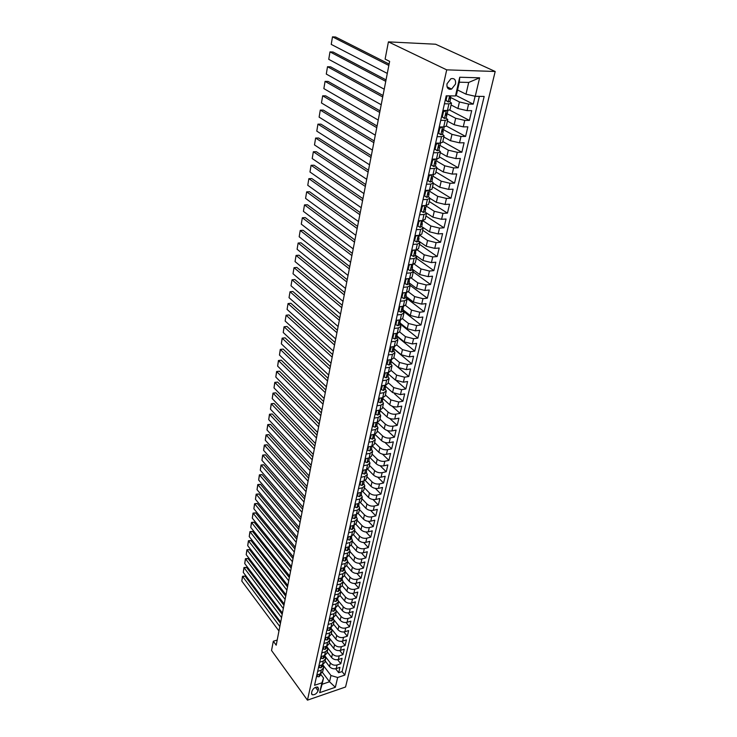 <?xml version="1.0" encoding="UTF-8"?>
<svg xmlns="http://www.w3.org/2000/svg" width="737" height="737" viewBox="0 0 737 737"><rect width="100%" height="100%" fill="white"/><g stroke="black" fill="none" stroke-linecap="round" stroke-linejoin="round"><path stroke-width="1.11" d="M447 83.806C446.604 88.072 448.142 89.831 451.606 89.076L455.54 84.018C455.954 79.725 454.407 77.965 450.887 78.748L447 83.806M446.705 69.858L388.417 41.871L435.622 44.229L495.19 71.489L345.552 687.004L307.458 700.15L446.705 69.858L495.19 71.489M325.146 660.905L329.522 666.607C331.337 668.551 333.566 669.214 336.219 668.588L339.96 667.344L338.688 672.715L335.611 668.745M324.842 655.847L330.36 662.996C332.166 664.94 334.405 665.603 337.058 664.977L340.807 663.742L337.657 659.707M340.807 663.742L342.097 658.307L338.338 659.532C335.676 660.149 333.428 659.486 331.613 657.551L327.191 651.867M329.264 642.728L333.714 648.394C335.547 650.329 337.804 650.983 340.485 650.384L344.262 649.168L342.954 654.659L339.72 650.559M331.355 633.479L335.851 639.126C337.693 641.052 339.969 641.715 342.659 641.126L346.445 639.919L345.128 645.483L341.802 641.31M333.474 624.138L338.007 629.757C339.868 631.683 342.152 632.346 344.852 631.756L348.656 630.568L347.33 636.197L343.903 631.959M335.621 614.676L340.181 620.287C342.06 622.194 344.363 622.866 347.072 622.286L350.895 621.116L349.55 626.8L346.022 622.489M337.786 605.114L342.392 610.697C344.28 612.604 346.593 613.267 349.32 612.696L353.161 611.544L351.798 617.302L348.168 612.917M339.978 595.441L344.621 600.996C346.528 602.894 348.85 603.566 351.595 603.004L355.455 601.871L354.073 607.684L350.324 603.225M342.198 585.648L346.878 591.185C348.804 593.073 351.144 593.746 353.898 593.193L357.767 592.078L356.376 597.965L352.507 593.414M344.437 575.744L349.163 581.253C351.107 583.133 353.456 583.815 356.22 583.271L360.117 582.166L358.707 588.126L354.709 583.492M346.703 565.721L351.475 571.203C353.428 573.082 355.796 573.755 358.578 573.229L362.484 572.142L361.056 578.167L356.929 573.441M348.979 555.551L353.815 561.041C355.787 562.911 358.164 563.584 360.964 563.068L364.889 561.999L363.442 568.098L359.177 563.271M351.263 545.251L356.183 550.751C358.164 552.612 360.568 553.284 363.369 552.778L367.321 551.727L365.856 557.909L361.434 552.98M353.567 534.813L358.578 540.341C360.577 542.183 362.991 542.865 365.81 542.368L369.771 541.345L368.297 547.591L363.709 542.552M355.888 524.237L361.001 529.802C363.019 531.635 365.451 532.317 368.279 531.838L372.268 530.824L370.766 537.153L366.013 532.003M358.21 513.514L363.452 519.134C365.497 520.958 367.938 521.639 370.785 521.17L374.783 520.184L373.272 526.587L368.325 521.308M360.55 502.652L365.939 508.327C367.993 510.151 370.453 510.833 373.318 510.373L377.335 509.405L375.796 515.891L370.665 510.483M362.908 491.634L368.454 497.392C370.527 499.207 373.005 499.889 375.879 499.446L379.914 498.498L378.357 505.057L373.014 499.52M365.266 480.469L370.997 486.328C373.097 488.124 375.584 488.806 378.477 488.382L382.531 487.452L380.955 494.094L375.373 488.41M367.643 469.147L373.576 475.116C375.695 476.903 378.201 477.585 381.103 477.171L385.175 476.268L383.581 482.993L377.749 477.152M370.029 457.668L376.192 463.766C378.321 465.544 380.845 466.226 383.765 465.83L387.855 464.946L386.243 471.754L380.145 465.738M372.415 446.032L378.836 452.269C380.983 454.038 383.526 454.72 386.455 454.333L390.564 453.476L388.933 460.376L382.54 454.167M373.263 436.378L374.838 434.286L381.517 440.634C383.682 442.384 386.243 443.066 389.182 442.697L393.318 441.868L391.66 448.851L384.935 442.44M377.482 422.513L384.226 428.842C386.409 430.574 388.989 431.265 391.955 430.915L396.101 430.104L394.424 437.179L387.33 430.537M380.117 410.573L386.971 416.893C389.182 418.616 391.771 419.307 394.746 418.966L398.92 418.192L397.225 425.36L389.716 418.45M382.743 398.45L389.753 404.797C391.983 406.502 394.599 407.202 397.584 406.87L401.776 406.124L400.053 413.383L392.084 406.179M385.387 386.16L392.581 392.535L400.458 394.617L404.668 393.89L402.927 401.25L394.396 393.687M388.804 372.36L387.496 375.225L388.335 373.954L395.437 380.117L403.369 382.199L407.598 381.508L405.838 388.961L396.57 380.9M391.246 361.498L398.33 367.533L406.327 369.615L410.573 368.951L408.786 376.506L391.246 361.554M394.12 348.822L401.26 354.783L409.311 356.865L413.586 356.229L411.771 363.885L394.055 349.098M397.022 335.961L404.235 341.857L412.342 343.949L416.635 343.341L414.793 351.098L396.902 336.468M399.961 322.926L407.248 328.757L415.419 330.849L419.722 330.277L417.861 338.136L399.795 323.681M402.936 309.724L410.306 315.473L418.533 317.573L422.863 317.03L420.974 324.999L402.715 310.719M405.958 296.338L413.402 302.013L421.684 304.114L426.032 303.607L424.125 311.677L406.815 298.448M409.026 282.768L416.543 288.36L424.89 290.47L429.256 289.991L427.322 298.181L410.196 285.394M412.13 269.005L419.722 274.523L428.133 276.633L432.527 276.191L430.555 284.491L413.264 271.898M415.272 255.057L422.955 260.493L431.421 262.602L435.834 262.197L433.844 270.617L416.368 258.208M418.469 240.916L426.226 246.259L434.756 248.369L439.197 248.01L437.17 256.54L419.51 244.325M422.78 227.291L429.551 231.833L438.137 233.933L442.596 233.611L440.551 242.27L422.706 230.248M426.465 212.984L432.914 217.185L441.574 219.294L446.051 219.018L443.978 227.797L425.931 215.978M428.455 196.622L429.938 198.317L436.332 202.334L445.056 204.444L449.561 204.204L447.451 213.113L429.21 201.505M433.338 183.301L439.796 187.272L448.593 189.381L453.117 189.179L450.97 198.225L432.536 186.83M436.783 168.091L443.315 171.979L452.177 174.089L456.719 173.932L454.554 183.108L435.908 171.942M440.275 152.66L446.889 156.465L455.816 158.575L460.385 158.464L458.184 167.778L439.335 156.834M443.821 137.008L450.51 140.721L459.501 142.831L464.098 142.766L461.859 152.218L442.799 141.522M447.423 121.117L454.185 124.737L463.251 126.856L467.866 126.838L465.6 136.428L446.318 125.981M451.081 104.986L457.917 108.514L467.055 110.633L471.698 110.661L469.395 120.398L449.727 110.117M444.429 103.788L448.934 103.843L451.495 103.125L449.828 101.688M440.726 120.371L445.203 120.38L447.764 119.587L446.152 118.113M437.078 136.704L441.537 136.658L444.098 135.811L442.513 134.291M433.485 152.789L437.916 152.697L440.477 151.785L438.93 150.228M429.947 168.626L434.36 168.497L436.912 167.529L435.392 165.917L436.046 162.997M426.456 184.241L430.85 184.066L433.393 183.043L431.9 181.385L432.536 178.547M419.639 214.771L423.987 214.513L426.52 213.38L425.074 211.639M416.304 229.704L420.624 229.41L423.158 228.221L421.73 226.443M413.015 244.426L417.317 244.085L419.841 242.86L418.441 241.036M409.772 258.936L414.056 258.558L416.58 257.277L415.189 255.417M406.584 273.234L410.841 272.828L413.356 271.502L411.992 269.604M403.434 287.338L407.672 286.896L410.177 285.523L408.832 283.588M400.329 301.24L404.539 300.77L407.045 299.342L405.728 297.38M397.261 314.957L401.462 314.441L403.959 312.976L402.66 310.977M394.249 328.472L398.422 327.928L400.919 326.427L399.629 324.4M391.264 341.811L395.419 341.24L397.906 339.693L396.644 337.629M388.325 354.967L392.462 354.359L394.949 352.774L393.696 350.683M385.433 367.938L389.541 367.312L392.02 365.69L390.794 363.562M382.577 380.743L386.667 380.08L389.136 378.422L387.92 376.275M379.748 393.374L383.82 392.683L386.289 390.997L385.092 388.814M376.966 405.838L381.02 405.12L383.48 403.397L382.3 401.195M374.221 418.137L378.256 417.4L380.707 415.631L379.546 413.402M371.512 430.279L375.52 429.514L377.97 427.718L376.828 425.461M368.832 442.264L372.83 441.472L375.271 439.639L374.138 437.363M366.197 454.084L370.167 453.273L372.6 451.413L371.494 449.109M363.581 465.766L367.542 464.918L369.974 463.039L368.868 460.708M361.01 477.29L364.944 476.424L367.367 474.508L366.289 472.168M358.468 488.668L362.383 487.783L364.806 485.84L363.737 483.472M355.962 499.907L359.859 498.995L362.272 497.033L361.213 494.647M353.484 510.999L357.362 510.078L359.767 508.079L358.726 505.674M351.033 521.962L354.893 521.013L357.298 518.986L356.266 516.563M348.619 532.777L352.461 531.819L354.856 529.765L353.843 527.323M346.233 543.473L350.057 542.487L352.443 540.414L351.448 537.955M343.875 554.031L347.68 553.026L350.057 550.935L349.071 548.457M341.544 564.459L345.331 563.437L347.707 561.327L346.731 558.83M339.241 574.768L343.009 573.727L345.377 571.59L344.419 569.084M336.966 584.948L340.724 583.897L343.083 581.733L342.134 579.208M334.718 595.008L338.458 593.939L340.807 591.756L339.877 589.222M332.498 604.948L336.219 603.861L338.569 601.668L337.647 599.117M330.305 614.778L334.008 613.672L336.348 611.452L335.436 608.891M328.14 624.488L331.825 623.364L334.156 621.134L333.262 618.555M325.994 634.087L329.66 632.945L331.991 630.697L331.106 628.099M323.875 643.567L327.532 642.415L329.854 640.149L328.978 637.542M321.783 652.945L325.413 651.784L327.735 649.49L326.869 646.874M319.711 662.213L323.331 661.034L325.643 658.731L324.787 656.105M277.195 640.057L273.316 641.236L276.2 645.188L389.633 61.374L385.11 59.107L388.417 41.871M318.062 690.827L318.513 688.865L317.859 687.142C315.307 686.866 313.354 688.183 312 691.076L311.558 693.047L312.193 694.751C314.736 695.037 316.698 693.729 318.062 690.827L315.482 687.335M457.557 89.988L465.987 94.17L468.704 82.443L459.326 82.203L456.636 93.995L455.484 95.967L446.207 95.81L314.552 685.299L321.912 682.821L323.525 678.012L320.687 674.254M455.484 95.967L459.741 77.238L479.621 77.818L475.245 96.298L484.172 96.446L344.815 675.083L337.666 677.496L335.344 687.289L319.665 692.66L321.912 682.821M451.182 95.893L450.086 96.851L449.846 98.776L450.629 98.362L449.819 97.063L459.427 101.955L457.917 108.514M446.419 113.387L455.669 118.279L454.185 124.737M443.241 129.574L451.974 134.355L450.51 140.721M439.952 145.438L448.326 150.191L446.889 156.465M436.507 160.97L444.743 165.797L443.315 171.979M433.061 176.244L441.205 181.182L439.796 187.272M429.662 191.298L437.714 196.337L436.332 202.334M426.308 206.139L434.277 211.27L432.914 217.185M423.01 220.768L430.887 226.001L429.551 231.833M419.832 235.25L427.552 240.511L426.226 246.259M417.013 249.751L424.254 254.827L422.955 260.493M414.166 264.012L421.011 268.941L419.722 274.523M411.283 278.042L417.815 282.851L416.543 288.36M408.39 291.843L414.655 296.578L413.402 302.013M405.488 305.431L411.541 310.111L410.306 315.473M402.577 318.799L408.464 323.46L407.248 328.757M399.657 331.954L405.442 336.634L404.235 341.857M396.727 344.898L402.448 349.633L401.26 354.783M393.834 357.666L399.5 362.447L398.33 367.533M390.988 370.269L396.589 375.105L395.437 380.117M388.169 382.706L393.715 387.588L392.581 392.535M385.387 394.977L390.877 399.915L389.753 404.797M382.641 407.1L388.086 412.075L386.971 416.893M379.933 419.058L385.322 424.079L384.226 428.842M377.252 430.869L382.595 435.935L381.517 440.634M374.617 442.532L379.905 447.635L378.836 452.269M372.01 454.038L377.243 459.188L376.192 463.766M369.43 465.406L374.617 470.593L373.576 475.116M366.888 476.636L372.028 481.86L370.997 486.328M364.373 487.728L369.467 492.989L368.454 497.392M361.895 498.682L366.943 503.97L365.939 508.327M359.444 509.497L364.447 514.822L363.452 519.134M357.021 520.193L361.978 525.545L361.001 529.802M354.626 530.751L359.545 536.14L358.578 540.341M352.268 541.188L357.132 546.605L356.183 550.751M349.928 551.497L354.755 556.942L353.815 561.041M347.624 561.686L352.406 567.158L351.475 571.203M338.329 578.858L342.088 577.808L344.455 575.661L345.34 571.783L350.084 577.246L349.163 581.253M343.092 581.696L347.79 587.223L346.878 591.185M340.844 591.507L345.524 597.081L344.621 600.996M338.605 601.189L343.276 606.827L342.392 610.697M336.367 610.724L341.065 616.464L340.181 620.287M334.119 620.103L338.873 625.98L338.007 629.757M331.853 629.315L336.708 635.395L335.851 639.126M329.476 638.251L334.57 644.7L333.714 648.394M326.887 646.773L332.451 653.903L331.613 657.551M317.665 671.379L321.268 670.191L323.571 667.869L322.723 665.235M338.688 672.715L342.097 671.573L479.345 96.363M459.427 101.955L468.594 104.074L473.246 104.129L475.107 96.261M469.395 120.398L464.771 120.389L455.669 118.279M465.6 136.428L460.993 136.465L451.974 134.355M461.859 152.218L457.281 152.31L448.326 150.191M458.184 167.778L453.623 167.916L444.743 165.797M454.554 183.108L450.021 183.292L441.205 181.182M450.97 198.225L446.465 198.446L437.714 196.337M447.451 213.113L442.965 213.38L434.277 211.27M443.978 227.797L439.51 228.111L430.887 226.001M440.551 242.27L436.101 242.62L427.552 240.511M437.17 256.54L432.748 256.927L424.254 254.827M433.844 270.617L429.441 271.041L421.011 268.941M430.555 284.491L426.179 284.952L417.815 282.851M427.322 298.181L422.964 298.678L414.655 296.578M424.125 311.677L419.786 312.212L411.541 310.111M420.974 324.999L416.654 325.561L408.464 323.46M417.861 338.136L413.568 338.725L405.442 336.634M414.793 351.098L410.518 351.724L402.448 349.633M411.771 363.885L407.515 364.539L399.5 362.447M408.786 376.506L404.549 377.187L396.589 375.105M405.838 388.961L401.619 389.67L393.715 387.588M402.927 401.25L398.735 401.987L390.877 399.915M400.053 413.383L395.88 414.148C392.895 414.489 390.297 413.789 388.086 412.075M397.225 425.36L393.07 426.152C390.094 426.502 387.515 425.811 385.322 424.079M394.424 437.179L390.288 437.999C387.33 438.368 384.769 437.677 382.595 435.935M391.66 448.851L387.542 449.699C384.603 450.077 382.061 449.395 379.905 447.635M388.933 460.376L384.834 461.251C381.913 461.648 379.38 460.957 377.243 459.188M386.243 471.754L382.162 472.657C379.251 473.062 376.736 472.38 374.617 470.593M383.581 482.993L379.518 483.914C376.625 484.338 374.129 483.656 372.028 481.86M380.955 494.094L376.911 495.034C374.037 495.476 371.549 494.785 369.467 492.989M378.357 505.057L374.341 506.015C371.466 506.466 369.007 505.785 366.943 503.97M375.796 515.891L371.789 516.867C368.942 517.337 366.492 516.655 364.447 514.822M373.272 526.587L369.283 527.581C366.446 528.061 364.004 527.379 361.978 525.545M370.766 537.153L366.796 538.176C363.977 538.664 361.554 537.982 359.545 536.14M368.297 547.591L364.345 548.632C361.535 549.129 359.131 548.457 357.132 546.605M365.856 557.909L361.922 558.968C359.122 559.475 356.736 558.803 354.755 556.942M363.442 568.098L359.527 569.176C356.745 569.701 354.368 569.028 352.406 567.158M361.056 578.167L357.159 579.273C354.386 579.807 352.028 579.125 350.084 577.246M358.707 588.126L354.819 589.241C352.065 589.784 349.716 589.112 347.79 587.223M356.376 597.965L352.507 599.098C349.762 599.651 347.431 598.978 345.524 597.081M354.073 607.684L350.232 608.836C347.495 609.398 345.174 608.734 343.276 606.827M351.798 617.302L347.965 618.463C345.248 619.034 342.945 618.371 341.065 616.464M349.55 626.8L345.736 627.979C343.027 628.569 340.743 627.896 338.873 625.98M347.33 636.197L343.534 637.385C340.835 637.984 338.559 637.321 336.708 635.395M345.128 645.483L341.351 646.69C338.67 647.289 336.404 646.625 334.57 644.7M342.954 654.659L339.195 655.884C336.523 656.501 334.276 655.838 332.451 653.903M316.855 675.018L320.448 673.821L322.751 671.49L323.525 668.072M318.891 665.889L322.502 664.71L324.805 662.397L325.597 658.933M320.945 656.667L324.584 655.497L326.896 653.203L327.689 649.693M323.036 647.335L326.684 646.174L328.997 643.898L329.808 640.342M325.146 637.892L328.803 636.75L331.134 634.493L331.945 630.89M327.274 628.339L330.959 627.215L333.29 624.967L334.11 621.328M329.43 618.675L333.133 617.56L335.473 615.34L336.302 611.646M331.622 608.891L335.335 607.804L337.675 605.593L338.523 601.862M333.824 598.997L337.555 597.919L339.914 595.736L340.77 591.949M336.063 588.992L339.812 587.923L342.171 585.758L343.037 581.926M340.614 568.596L344.4 567.573L346.768 565.445L347.661 561.511M342.935 558.222L346.74 557.209L349.117 555.108L350.02 551.119M345.285 547.711L349.098 546.716L351.485 544.634L352.397 540.599M347.661 537.07L351.494 536.103L353.889 534.039L354.81 529.949M350.066 526.301L353.917 525.352L356.312 523.316L357.252 519.17M352.498 515.403L356.367 514.463L358.772 512.455L359.73 508.254M354.967 504.357L358.855 503.445L361.268 501.464L362.226 497.208M357.463 493.182L361.37 492.288L363.783 490.335L364.76 486.015M359.988 481.86L363.921 480.985L366.344 479.059L367.33 474.683M362.549 470.39L366.501 469.543L368.924 467.645L369.928 463.204M365.147 458.773L369.108 457.953L371.549 456.083L372.563 451.588M367.772 447.009L371.761 446.207L374.203 444.365L375.234 439.805M370.435 435.088L374.442 434.314L376.883 432.508L377.934 427.884M373.134 423.01L377.151 422.264L379.61 420.486L380.67 415.797M375.861 410.776L379.905 410.048L382.365 408.307L383.443 403.554M378.634 398.385L382.696 397.685L385.156 395.972L386.252 391.154M381.444 385.82L385.525 385.147L387.994 383.47L389.099 378.578M384.281 373.088L388.39 372.443L390.859 370.803L391.983 365.838M387.165 360.181L391.292 359.564L393.77 357.961L394.912 352.931M390.085 347.099L394.231 346.51L396.718 344.953L397.879 339.84M393.051 333.833L397.215 333.281L399.712 331.751L400.882 326.574M396.055 320.383L400.237 319.858L402.734 318.384L403.931 313.124M399.095 306.749L403.305 306.26L405.811 304.823L407.017 299.489M402.181 292.921L406.409 292.469L408.924 291.069L410.15 285.652M407.128 278.724L405.967 279.415L405.313 278.927L409.569 278.475L412.084 277.13L413.328 271.631M408.491 264.684L412.766 264.288L415.281 262.989L416.552 257.406M411.716 250.258L416.009 249.907L418.533 248.645L419.814 242.98M414.986 235.619L419.298 235.306L421.831 234.099L423.13 228.35M418.303 220.768L422.633 220.501L425.175 219.34L426.493 213.5M421.665 205.706L426.023 205.476L428.565 204.37L429.911 198.437M429.938 198.317L427.396 199.395L423.02 199.616M425.083 190.413L429.459 190.22L432.002 189.179L433.374 183.154M428.547 174.899L432.951 174.752L435.493 173.757L436.884 167.64M432.057 159.155L436.488 159.045L439.04 158.114L440.45 151.896M435.631 143.162L440.081 143.107L442.642 142.232L444.07 135.912M439.261 126.939L443.729 126.921L446.29 126.11L447.746 119.689M442.937 110.458L447.433 110.486L450.003 109.739L451.477 103.217M323.525 678.012L322.097 684.277L329.522 681.762L330.968 675.516L337.666 677.496M322.41 672.365L329.522 681.762L335.344 687.289M322.815 664.82L330.968 675.516M273.316 641.236L271.538 650.476L307.458 700.15M342.097 671.573L344.815 675.083M473.246 104.129L455.834 95.368M449.773 89.37L450.012 88.283M475.245 96.298L465.987 94.17M322.097 684.277L319.665 692.66M459.741 77.238L459.326 82.203M479.621 77.818L468.704 82.443M317.509 674.797L317.113 676.575L319.001 676.778L320.466 675.249L320.825 673.682L320.088 674.705L319.922 673.996M278.964 630.983L241.81 581.088L242.537 576.739L245.016 576.085L242.491 576.288L279.83 626.542M280.465 623.235L245.016 576.085M241.81 581.088L242.491 576.288M316.643 675.949L317.113 676.575M319.554 665.677L319.139 667.51L321.028 667.731L322.502 666.211L322.861 664.617M280.696 622.074L243.265 572.373L243.993 567.978L246.49 567.343L243.947 567.545L281.562 617.588M282.207 614.299L246.49 567.343M322.014 664.875L322.124 665.64L322.88 664.571M243.265 572.373L243.947 567.545M318.67 666.884L319.139 667.51M321.618 656.455L321.194 658.344L323.092 658.583L324.566 657.082L324.934 655.46M282.446 613.073L244.73 563.565L245.467 559.125L247.973 558.499L245.421 558.71L283.321 608.532M283.957 605.27L247.973 558.499M324.123 655.644L324.197 656.474L324.953 655.359M244.73 563.565L245.421 558.71M320.715 657.726L321.194 658.344M323.7 647.123L323.267 649.076L325.174 649.334L326.648 647.832L327.025 646.202M284.206 603.971L246.213 554.666L246.959 550.18L249.475 549.562L246.913 549.774L285.099 599.384M285.735 596.141L249.475 549.562M326.27 646.303L326.279 647.206L327.053 646.045M246.213 554.666L246.913 549.774M322.788 648.459L323.267 649.076M325.809 637.68L325.358 639.698L327.274 639.974L328.757 638.491L329.135 636.832M286.002 594.768L247.715 545.675L248.47 541.151L250.995 540.534L248.415 540.755L286.896 590.134M287.522 586.901L250.995 540.534M328.444 636.86L328.389 637.837L329.181 636.621M247.715 545.675L248.415 540.755M324.879 639.08L325.358 639.698M327.947 628.136L327.486 630.209L329.402 630.504L330.895 629.029L331.272 627.353M287.808 585.464L249.226 536.591L249.99 532.013L252.524 531.414L249.935 531.635L288.72 580.774M289.337 577.568L252.524 531.414M330.655 627.307L330.526 628.348L331.318 627.086M249.226 536.591L249.935 531.635M326.998 629.591L327.486 630.209M330.112 618.472L329.632 620.618L331.558 620.932L333.05 619.467L333.437 617.772M289.632 576.058L250.755 527.416L251.529 522.782L254.072 522.192L251.464 522.422L290.553 571.313M291.17 568.135L254.072 522.192M332.903 617.634L332.691 618.758L333.483 617.44M250.755 527.416L251.464 522.422M329.135 620.001L329.632 620.618M332.295 608.698L331.807 610.909L333.741 611.24L335.234 609.794L335.621 608.071M291.483 566.55L252.303 518.139L253.077 513.459L255.638 512.878L253.012 513.109L292.414 561.751M293.031 558.591L255.638 512.878M335.188 607.841L334.884 609.048L335.676 607.684M252.303 518.139L253.012 513.109M331.309 610.291L331.807 610.909M334.506 598.803L333.999 601.079L335.943 601.438L337.445 600.001L337.841 598.251M293.354 556.932L253.86 508.76L254.652 504.034L257.222 503.463L254.587 503.703L294.293 552.077M294.901 548.945L257.222 503.463M337.5 597.937L337.095 599.227L337.887 597.818M253.86 508.76L254.587 503.703M333.502 600.471L333.999 601.079M336.754 588.789L336.229 591.138L338.172 591.516L339.683 590.088L340.079 588.319M295.242 547.204L255.444 499.281L256.236 494.499L258.816 493.947L256.172 494.186L296.191 542.294M296.799 539.18L258.816 493.947M340.724 583.897L339.066 589.36L340.125 587.822M255.444 499.281L256.172 494.186M335.722 590.53L336.229 591.138M339.02 578.665L338.476 581.078L340.43 581.475L341.94 580.065L342.346 578.278M297.149 537.365L257.038 489.7L257.839 484.872L260.437 484.329L257.766 484.568L298.117 532.4M298.715 529.313L260.437 484.329M342.161 577.79L341.6 579.227L342.383 577.716M257.038 489.7L257.766 484.568M337.97 580.48L338.476 581.078M341.314 568.411L340.752 570.899L342.714 571.322L344.234 569.922L344.64 568.107M299.084 527.406L258.65 480.017L259.461 475.135L262.068 474.6L259.387 474.849L300.06 522.386M300.659 519.327L262.068 474.6M344.676 567.508L343.635 569.121L344.529 567.536M258.65 480.017L259.387 474.849M340.236 570.3L340.752 570.899M343.635 558.029L343.055 560.59L345.027 561.041L346.547 559.65L346.961 557.817M301.037 517.346L260.281 470.224L261.101 465.296L263.726 464.771L261.027 465.029L302.032 512.261M302.621 509.23L263.726 464.771M346.915 557.154L345.966 558.821L346.98 557.135M260.281 470.224L261.027 465.029M342.539 560L343.055 560.59M345.985 547.527L345.395 550.161L347.367 550.631L348.896 549.258L349.31 547.398M303.018 507.157L261.93 460.33L262.759 455.337L265.394 454.83L262.676 455.088L304.022 502.026M304.602 499.013L265.394 454.83M349.338 546.808L348.325 548.392L349.338 546.808M261.93 460.33L262.676 455.088M344.87 549.572L345.395 550.161M348.361 536.895L347.753 539.604L349.743 540.101L351.263 538.747L351.696 536.849M305.017 496.858L263.597 450.325L264.436 445.277L267.08 444.78L264.353 445.047L306.03 491.662M306.61 488.677L267.08 444.78M263.597 450.325L264.353 445.047M347.228 539.014L347.753 539.604M350.766 526.126L350.149 528.917L352.139 529.433L353.668 528.097L354.101 526.181M307.043 486.429L265.283 440.21L266.131 435.106L268.784 434.618L266.048 434.894L308.066 481.178M308.637 478.221L268.784 434.618M354.221 525.269L353.345 527.084L354.092 525.426M265.283 440.21L266.048 434.894M349.614 528.328L350.149 528.917M353.207 515.227L352.562 518.102L354.571 518.636L356.1 517.319L356.542 515.375M309.098 475.89L266.987 429.975L267.844 424.816L270.516 424.346L267.752 424.623L310.13 470.565M310.701 467.645L270.516 424.346M266.987 429.975L267.752 424.623M352.028 517.512L352.562 518.102M355.676 504.191L355.013 507.139L357.021 507.71L358.56 506.402L359.011 504.43M311.171 465.213L268.71 419.629L269.585 414.415L272.257 413.964L269.484 414.24L312.212 459.833M312.774 456.94L272.257 413.964M268.71 419.629L269.484 414.24M354.469 506.568L355.013 507.139M358.173 493.016L357.5 496.047L359.518 496.646L361.056 495.356L361.508 493.357M313.271 454.416L270.451 409.173L271.336 403.894L274.026 403.452L271.234 403.738L314.321 448.971M314.883 446.106L274.026 403.452M270.451 409.173L271.234 403.738M356.948 495.476L357.5 496.047M360.706 481.694L360.006 484.817L362.033 485.434L363.581 484.163L364.041 482.136M315.39 443.49L272.22 398.588L273.105 393.254L275.813 392.83L273.003 393.116L316.459 437.971M317.011 435.143L275.813 392.83M272.22 398.588L273.003 393.116M359.453 484.246L360.006 484.817M363.277 470.234L362.558 473.44L364.585 474.084L366.142 472.832L366.602 470.777M317.536 432.426L273.998 387.892L274.901 382.494L277.619 382.079L274.79 382.374L318.624 426.852M319.167 424.051L277.619 382.079M366.897 469.441L366.565 469.966M273.998 387.892L274.79 382.374M361.996 472.878L362.558 473.44M365.874 458.626L365.137 461.924L367.173 462.596L368.73 461.362L369.2 459.28M319.711 421.232L275.804 377.068L276.716 371.605L279.443 371.208L276.596 371.512L320.807 415.585M321.35 412.821L279.443 371.208M369.523 457.852L369.145 458.451M275.804 377.068L276.596 371.512M364.566 461.353L365.137 461.924M368.5 446.862L367.745 450.252L369.79 450.952L371.347 449.736L371.826 447.626M321.912 409.901L277.628 366.114L278.549 360.596L281.285 360.209L278.429 360.522L323.027 404.18M323.552 401.462L281.285 360.209M372.167 446.106L371.77 446.788M277.628 366.114L278.429 360.522M367.173 449.69L367.745 450.252M371.172 434.95L370.389 438.432L372.443 439.16L374 437.962L374.488 435.825M324.142 398.431L279.47 355.041L280.401 349.458L283.155 349.089L280.281 349.402L325.266 392.637M325.791 389.956L283.155 349.089M373.585 436.682L374.424 434.968M279.47 355.041L280.281 349.402M369.817 437.879L370.389 438.432M373.871 422.881L373.069 426.456L375.133 427.22L376.699 426.041L377.187 423.867M326.399 386.814L281.341 343.838L282.28 338.182L285.053 337.832L282.151 338.154L327.541 380.955M328.057 378.302L285.053 337.832M377.565 422.172L377.114 423.001M281.341 343.838L282.151 338.154M372.489 425.903L373.069 426.456M376.607 410.656L375.778 414.323L377.851 415.115L379.417 413.964L379.914 411.753M328.684 375.059L283.229 332.498L284.187 326.777L286.96 326.445L284.049 326.777L329.835 369.126M330.342 366.51L286.96 326.445M380.32 409.965L379.039 412.582L379.942 411.651L379.831 410.868M283.229 332.498L284.049 326.777M375.197 413.779L375.778 414.323M379.481 398.238L378.532 402.034L380.559 402.835L382.181 401.72L382.687 399.482M330.996 363.157L285.145 321.028L286.103 315.243L288.895 314.92L332.663 354.571M332.166 357.141L286.103 315.243L285.145 321.028M383.111 397.593L381.821 400.292L382.715 399.38L382.586 398.579M377.943 401.49L378.532 402.034M382.392 385.663L381.315 389.569L383.406 390.426L384.981 389.32L385.497 387.054M333.336 351.098L287.08 309.42L288.047 303.57L290.857 303.266L335.013 342.484M334.524 345.008L288.047 303.57L287.08 309.42M385.939 385.064L384.64 387.846L385.515 386.943L385.377 386.133M380.716 389.035L381.315 389.569M385.34 372.922L384.143 376.948L386.234 377.841L387.819 376.754L388.335 374.451M335.713 338.891L289.033 297.674L290.019 291.751L292.838 291.465L337.389 330.24M336.91 332.728L290.019 291.751L289.033 297.674M383.535 376.423L384.143 376.948M388.325 360.006L387.008 364.161L389.108 365.082L390.693 364.014L391.218 361.683M338.117 326.519L291.014 285.79L292.009 279.793L294.846 279.526L339.803 317.84M339.324 320.282L292.009 279.793L291.014 285.79M391.716 359.481L390.389 362.429L391.236 361.581L391.08 360.725M386.391 363.636L387.008 364.161M391.356 346.915L389.91 351.19L392.02 352.148L393.604 351.107L394.138 348.739M340.549 313.999L293.022 273.759L294.026 267.688L296.873 267.439L342.244 305.284M341.775 307.679L294.026 267.688L293.022 273.759M394.654 346.436L393.318 349.467L394.157 348.638L393.982 347.753M389.293 350.674L389.91 351.19M394.424 333.649L393.733 334.064L392.849 338.043L394.968 339.038L396.552 338.025L397.096 335.621M343.009 301.313L295.049 261.58L296.071 255.435L298.927 255.205L344.713 292.561M344.253 294.911L296.071 255.435L295.049 261.58M397.639 333.207L396.294 336.33L397.123 335.519L396.921 334.616M392.222 337.528L392.849 338.043M397.538 320.199L396.727 320.687L395.824 324.722L397.952 325.745L399.546 324.759L400.099 322.318M345.506 288.462L297.103 249.253L298.135 243.035L301.009 242.823L347.219 279.673M346.768 281.976L298.135 243.035L297.103 249.253M400.67 319.794L399.307 323.009L400.117 322.226L399.905 321.295M395.198 324.216L395.824 324.722M400.688 306.564L399.767 307.117L398.846 311.207L400.983 312.276L402.577 311.318L403.139 308.831M348.039 275.445L299.176 236.77L300.226 230.478L303.119 230.294L349.753 266.619M349.32 268.867L300.226 230.478L299.176 236.77M403.738 306.196L402.365 309.503L403.157 308.739L402.927 307.79M402.365 309.503L401.905 309.135L402.365 309.503M399.767 307.117L399.27 306.73M398.21 310.71L398.846 311.207M403.885 292.736L402.844 293.363L401.914 297.508L404.06 298.614L405.654 297.684L406.225 295.159M350.6 262.252L301.286 224.14L302.345 217.765L305.247 217.599L352.323 253.39M351.899 255.592L302.345 217.765L301.286 224.14M406.842 292.405L405.82 294.164L405.451 295.813L406.244 295.076L405.986 294.091M402.844 293.363L402.255 292.921M401.269 297.02L401.914 297.508M405.967 279.415L405.018 283.616L407.174 284.758L408.777 283.865L409.348 281.304M353.198 248.885L303.414 211.353L304.492 204.895L307.412 204.748L354.93 239.986M354.515 242.132L304.492 204.895L303.414 211.353M410.002 278.42L408.934 280.263L408.584 281.93L409.376 281.212L409.09 280.207M404.373 283.128L405.018 283.616M410.417 264.509L409.127 265.265L408.178 269.53L410.334 270.709L411.937 269.843L412.527 267.245M355.833 235.333L305.579 198.4L306.666 191.86L309.595 191.74L357.565 226.397M357.159 228.498L306.666 191.86L305.579 198.4M413.199 264.242L412.094 266.168L411.753 267.853L412.545 267.153L412.232 266.121M409.127 265.265L408.473 264.786M407.515 269.051L408.178 269.53M413.752 250.092L412.342 250.912L411.366 255.242L413.54 256.467L415.143 255.628L415.742 252.984M358.495 221.607L307.762 185.282L308.858 178.658L311.806 178.557L360.246 212.634M359.849 214.679L308.858 178.658L307.762 185.282M416.451 249.852L415.3 251.87L414.968 253.574L415.76 252.902L415.419 251.833M412.342 250.912L411.67 250.442M410.702 254.772L411.366 255.242M417.133 235.462L415.594 236.356L414.609 240.75L416.783 242.012L418.395 241.202L419.003 238.521M361.204 207.696L309.973 171.997L311.088 165.291L314.054 165.217L362.954 198.686M362.567 200.667L311.088 165.291L309.973 171.997M419.74 235.26L418.561 237.369L418.238 239.101L419.021 238.438L418.644 237.342M415.594 236.356L414.922 235.895M413.945 240.28L414.609 240.75M420.569 220.63L418.902 221.588L417.907 226.047L420.081 227.355L421.702 226.581L422.31 223.855M363.94 193.591L312.212 158.547L313.345 151.758L316.32 151.702L365.699 184.545M365.331 186.461L313.345 151.758L312.212 158.547M422.283 223.458L421.859 222.657L421.546 224.407L422.283 223.458M423.084 220.455L421.942 222.629M418.902 221.588L418.22 221.137M417.225 225.586L417.907 226.047M424.042 205.577L422.255 206.609L421.242 211.123L423.434 212.477L425.046 211.74L425.673 208.967M366.722 179.294L314.487 144.922L315.629 138.04L318.624 138.012L368.482 170.21M368.122 172.071L315.629 138.04L314.487 144.922M426.474 205.439L426.097 207.097L425.203 207.733L424.899 209.501L425.691 208.893L425.231 207.723M422.255 206.609L421.564 206.167M420.551 210.681L421.242 211.123M427.58 190.312L425.654 191.408L424.623 195.987L426.824 197.387L428.446 196.678L429.081 193.868M426.824 197.387L424.623 195.987M369.541 164.793L316.781 131.122L317.942 124.148L320.954 124.148L371.31 155.673M370.96 157.469L317.942 124.148L316.781 131.122M429.035 193.499L428.593 192.597L428.308 194.375L429.035 193.499M429.911 190.192L429.505 191.97L428.602 192.597M425.654 191.408L424.954 190.966M431.163 174.807L429.1 175.977L428.059 180.629L430.27 182.076L431.891 181.403M430.27 182.076L428.059 180.629M372.397 150.099L319.112 117.137L320.291 110.08L323.313 110.099L374.175 140.942M373.834 142.674L320.291 110.08L319.112 117.137M433.402 174.724L432.969 176.622L432.048 177.221L431.771 179.036L432.555 178.474L432.002 177.249M429.1 175.977L428.4 175.544M434.802 159.091L432.61 160.316L431.55 165.042L433.761 166.534L435.392 165.899M433.761 166.534L430.832 164.655M375.29 135.193L321.47 102.968L322.668 95.819L325.708 95.865L377.077 125.999M376.754 127.658L322.668 95.819L321.47 102.968M436.94 159.026L436.488 161.044L435.549 161.633L435.272 163.457L436.064 162.923L435.466 161.679M432.61 160.316L431.891 159.901M430.841 164.618L431.55 165.042M438.487 143.125L436.166 144.424L435.088 149.215L437.308 150.763L438.939 150.164L439.602 147.216M437.308 150.763L434.36 148.856M378.228 120.076L323.865 88.615L325.072 81.365L328.131 81.439L380.016 110.845M379.712 112.439L325.072 81.365L323.865 88.615M440.542 143.089L440.053 145.235L439.105 145.797L438.837 147.649L439.62 147.142L438.976 145.88M436.166 144.424L435.447 144.01M434.369 148.8L435.088 149.215M442.237 126.921L439.768 128.284L438.681 133.148L440.91 134.751L442.541 134.189L443.223 131.195M440.91 134.751L437.944 132.826M381.204 104.746L326.288 74.069L327.514 66.726L330.581 66.827L383 95.478M382.706 96.998L327.514 66.726L326.288 74.069M439.197 127.197L439.676 126.93M444.19 126.911L443.674 129.187L442.707 129.73L442.458 131.601L443.232 131.131L442.532 129.85M439.768 128.284L439.04 127.888M437.962 132.752L438.681 133.148M446.042 110.476L443.434 111.904L442.329 116.842L444.568 118.491L446.207 117.975L446.889 114.926M444.568 118.491L441.574 116.547M384.226 89.195L328.748 59.338L329.983 51.885L333.069 52.023L386.031 79.891M385.755 81.337L329.983 51.885L328.748 59.338M442.854 110.836L443.536 110.458M447.893 110.486L447.35 112.899L446.373 113.415L446.125 115.313L446.908 114.871L446.152 113.581M443.434 111.904L442.697 111.517M441.601 116.455L442.329 116.842M447.037 95.819L446.032 100.287L448.28 101.992L449.92 101.513L450.62 98.417M448.28 101.992L445.268 100.02M387.293 73.424L331.235 44.395L332.488 36.85L335.593 37.007L389.108 64.073M388.841 65.446L332.488 36.85L331.235 44.395M445.295 99.91L446.032 100.287M330.36 662.996L329.522 666.607M337.058 664.977L336.219 668.588M468.594 104.074L467.055 110.633M464.771 120.389L463.251 126.856M460.993 136.465L459.501 142.831M457.281 152.31L455.816 158.575M453.623 167.916L452.177 174.089M450.021 183.292L448.593 189.381M446.465 198.446L445.056 204.444M442.965 213.38L441.574 219.294M439.51 228.111L438.137 233.933M436.101 242.62L434.756 248.369M432.748 256.927L431.421 262.602M429.441 271.041L428.133 276.633M426.179 284.952L424.89 290.47M422.964 298.678L421.684 304.114M419.786 312.212L418.533 317.573M416.654 325.561L415.419 330.849M413.568 338.725L412.342 343.949M410.518 351.724L409.311 356.865M407.515 364.539L406.327 369.615M404.549 377.187L403.369 382.199M401.619 389.67L400.458 394.617M398.735 401.987L397.584 406.87M395.88 414.148L394.746 418.966M393.07 426.152L391.955 430.915M390.288 437.999L389.182 442.697M387.542 449.699L386.455 454.333M384.834 461.251L383.765 465.83M382.162 472.657L381.103 477.171M379.518 483.914L378.477 488.382M376.911 495.034L375.879 499.446M374.341 506.015L373.318 510.373M371.789 516.867L370.785 521.17M369.283 527.581L368.279 531.838M366.796 538.176L365.81 542.368M364.345 548.632L363.369 552.778M361.922 558.968L360.964 563.068M359.527 569.176L358.578 573.229M357.159 579.273L356.22 583.271M354.819 589.241L353.898 593.193M352.507 599.098L351.595 603.004M350.232 608.836L349.32 612.696M347.965 618.463L347.072 622.286M345.736 627.979L344.852 631.756M343.534 637.385L342.659 641.126M341.351 646.69L340.485 650.384M339.195 655.884L338.338 659.532M321.268 670.191L320.448 673.821M323.331 661.034L322.502 664.71M325.413 651.784L324.584 655.497M327.532 642.415L326.684 646.174M329.66 632.945L328.803 636.75M331.825 623.364L330.959 627.215M334.008 613.672L333.133 617.56M336.219 603.861L335.335 607.804M338.458 593.939L337.555 597.919M343.009 573.727L342.088 577.808M345.331 563.437L344.4 567.573M347.68 553.026L346.74 557.209M350.057 542.487L349.098 546.716M352.461 531.819L351.494 536.103M354.893 521.013L353.917 525.352M357.362 510.078L356.367 514.463M359.859 498.995L358.855 503.445M362.383 487.783L361.37 492.288M364.944 476.424L363.921 480.985M367.542 464.918L366.501 469.543M370.167 453.273L369.108 457.953M372.83 441.472L371.761 446.207M375.52 429.514L374.442 434.314M378.256 417.4L377.151 422.264M381.02 405.12L379.905 410.048M383.82 392.683L382.696 397.685M386.667 380.08L385.525 385.147M389.541 367.312L388.39 372.443M392.462 354.359L391.292 359.564M395.419 341.24L394.231 346.51M398.422 327.928L397.215 333.281M401.462 314.441L400.237 319.858M404.539 300.77L403.305 306.26M407.672 286.896L406.409 292.469M410.841 272.828L409.569 278.475M414.056 258.558L412.766 264.288M417.317 244.085L416.009 249.907M420.624 229.41L419.298 235.306M423.987 214.513L422.633 220.501M427.396 199.395L426.023 205.476M430.85 184.066L429.459 190.22M434.36 168.497L432.951 174.752M437.916 152.697L436.488 159.045M441.537 136.658L440.081 143.107M445.203 120.38L443.729 126.921M448.934 103.843L447.433 110.486M317.113 686.976L318.513 688.865M319.545 674.115L318.955 676.769M319.747 674.244L320.088 674.705M321.599 665.004L320.982 667.731M323.672 655.792L323.046 658.583M325.763 646.469L325.128 649.325M327.891 637.035L327.228 639.965M328.029 637.376L328.389 637.837M330.038 627.491L329.356 630.504M330.167 627.887L330.526 628.348M332.203 617.846L331.512 620.923M332.323 618.297L332.691 618.758M334.405 608.071L333.686 611.231M334.497 608.587L334.884 609.048M336.625 598.195L335.897 601.429M336.708 598.766L337.095 599.227M338.873 588.19L338.126 591.507M338.946 588.826L339.333 589.287M341.148 578.075L340.383 581.465M341.203 578.766L341.6 579.227M343.451 567.831L342.668 571.313M343.488 568.586L343.893 569.056M345.782 557.458L344.98 561.023M345.81 558.287L346.215 558.747M348.14 546.965L347.32 550.622M348.15 547.858L348.564 548.328M350.536 536.343L349.688 540.083M350.526 537.31L350.941 537.77M352.949 525.592L352.093 529.424M352.922 526.623L353.345 527.084M355.4 514.702L354.515 518.627M357.878 503.675L356.975 507.692M357.823 504.863L358.246 505.324M360.393 492.509L359.463 496.627M362.936 481.206L361.987 485.425M365.506 469.755L364.539 474.075M368.113 458.156L367.118 462.578M370.757 446.41L369.744 450.933M373.438 434.508L372.397 439.141M376.146 422.448L375.078 427.202M375.962 424.245L376.423 424.669M378.892 410.233L377.805 415.097M378.689 412.121L379.15 412.545M381.674 397.86L380.559 402.835M381.462 399.841L381.923 400.265M384.502 385.313L383.351 390.407M384.263 387.395L384.723 387.809M387.358 372.6L386.188 377.814M387.1 374.792L387.57 375.197M390.251 359.72L389.053 365.055M389.984 362.014L390.453 362.411M393.19 346.657L391.964 352.12M392.904 349.062L393.374 349.458M396.174 333.419L394.912 339.011M395.861 335.934L396.331 336.321M399.187 319.996L397.897 325.726M402.245 306.38L400.928 312.248M405.35 292.58L404.005 298.586M404.991 295.463L405.451 295.813M408.501 278.586L407.119 284.731M408.123 281.589L408.584 281.93M411.697 264.39L410.279 270.682M411.292 267.522L411.753 267.853M414.931 249.99L413.485 256.439M418.22 235.389L416.737 241.985M421.546 220.566L420.035 227.318M424.927 205.531L423.379 212.449M428.363 190.275L426.769 197.35M431.845 174.789L430.215 182.039M435.383 159.072L433.706 166.498M438.966 143.116L437.253 150.716M442.605 126.921L440.855 134.705M446.309 110.476L444.512 118.454M449.598 95.865L448.225 101.946M447.018 86.791L451.606 89.076M311.53 693.839L312.193 694.751"/></g></svg>
